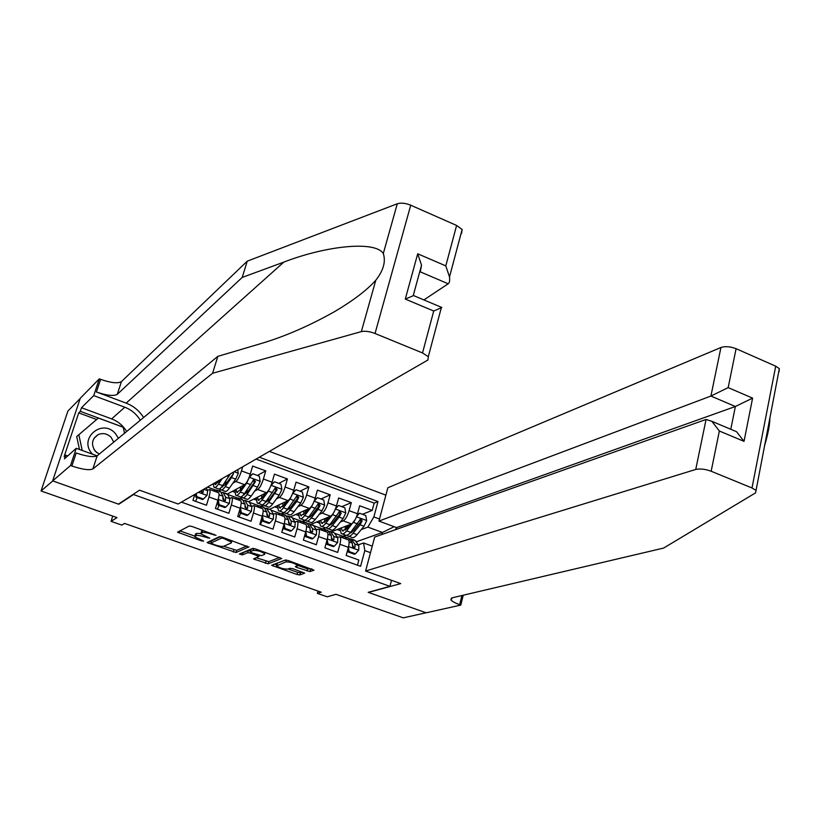 <?xml version="1.0" encoding="UTF-8"?>
<svg xmlns="http://www.w3.org/2000/svg" width="821" height="821" viewBox="0 0 821 821"><rect width="100%" height="100%" fill="white"/><g stroke="black" fill="none" stroke-linecap="round" stroke-linejoin="round"><path stroke-width="1.23" d="M216.046 535.364L191.981 526.456L189.148 526.025L177.572 532.172L201.617 540.947L203.608 541.101L194.7 536.77L195.901 535.62C197.584 535.148 200.56 535.61 204.829 537.006L209.776 538.186L200.806 533.814L202.038 532.613C203.752 532.131 206.769 532.593 211.089 534.009L216.046 535.364M297.643 563.853L296.956 565.874L295.303 566.654L296.699 567.424L309.948 571.549L313.991 570.195L288.161 560.497L285.298 560.045L271.628 565.289L297.028 574.495L299.819 574.946L304.663 573.13L292.953 568.737L290.131 568.286L287.832 569.097C283.543 569.158 279.797 568.07 276.605 565.833L285.852 561.944C290.182 561.851 293.99 562.949 297.253 565.228L307.711 568.902L311.908 568.902M133.012 494.858L118.788 504.248L52.77 480.932L41.05 490.979L117.013 517.589L111.061 521.345L121.806 525.091L124.556 523.429L321.268 592.218L317.358 593.367L327.22 596.805L335.994 594.312L403.234 617.864L426.068 612.774L368.157 592.321L389.924 586.358L133.156 494.406M248.835 547.135L222.183 537.139L219.34 536.698L207.097 542.568L236.038 552.512L248.907 546.878M255.403 548.9L281.736 558.506L268.139 563.801L253.545 558.927L259.005 556.402L250.559 553.128L247.747 552.687L242.359 554.893L239.393 554.031L252.55 548.449L255.403 548.9M41.05 490.979L67.927 410.993L80.201 398.483M362.42 514.295L372.19 510.416L359.67 505.767L357.504 513.761L349.099 510.662C347.427 516.081 345.467 519.477 343.219 520.853L340.346 521.992M341.782 506.67L351.296 502.657L338.663 497.967L336.446 505.982L327.969 502.852C326.265 508.302 324.326 511.719 322.14 513.115L319.246 514.346M320.97 498.973L330.196 494.827L317.45 490.096L315.192 498.142L306.633 494.981C304.919 500.441 302.99 503.889 300.866 505.315L297.951 506.639M299.963 491.204L308.912 486.925L296.053 482.153L293.744 490.219L285.113 487.027C283.368 492.508 281.459 495.976 279.397 497.444L276.461 498.87M278.771 483.374L287.432 478.951L274.45 474.128L272.1 482.225L263.387 479.002C261.622 484.503 259.734 488.002 257.722 489.501L254.767 491.04M257.384 475.472L265.758 470.905L252.652 466.041L250.261 474.158L241.466 470.905C239.67 476.426 237.803 479.957 235.863 481.486L232.866 483.148M194.782 494.406L192.956 500.4L206.482 505.254L208.986 496.972C210.135 492.99 210.392 490.506 209.735 489.542L207.477 490.332M218.181 492.61L218.643 492.774C219.32 493.749 219.084 496.223 217.945 500.205L215.461 508.486L228.864 513.299L231.317 505.038C232.446 501.067 232.651 498.593 231.943 497.608L229.634 498.326M240.286 500.636L240.769 500.81C241.497 501.795 241.302 504.279 240.194 508.24L237.751 516.501L251.031 521.273L253.443 513.033C254.541 509.071 254.705 506.588 253.946 505.592L251.585 506.249M262.176 508.579L262.689 508.763C263.469 509.769 263.315 512.253 262.227 516.204L259.836 524.434L272.993 529.165L275.353 520.955C276.431 517.004 276.554 514.521 275.743 513.505L273.331 514.1M283.871 516.45L284.405 516.645C285.236 517.671 285.133 520.155 284.066 524.096L281.726 532.306L294.749 536.985L297.069 528.796C298.115 524.855 298.208 522.372 297.335 521.345L294.872 521.879M305.361 524.26L305.925 524.465C306.808 525.502 306.736 527.985 305.699 531.916L303.401 540.095L316.311 544.734L318.589 536.575C319.605 532.644 319.656 530.161 318.743 529.114L316.229 529.596M326.666 531.987L327.251 532.203C328.184 533.25 328.154 535.744 327.138 539.664L324.88 547.812L337.677 552.42L339.904 544.272C340.9 540.362 340.92 537.868 339.945 536.811L337.38 537.252M325.773 527.8L323.341 528.765M357.504 513.761C355.832 519.18 353.872 522.567 351.593 523.921L331.356 531.782M305.586 520.155L302.713 521.376M336.446 505.982C334.752 511.421 332.803 514.829 330.586 516.224L310.933 524.362M284.661 512.663L282.034 513.864M315.192 498.142C313.478 503.591 311.549 507.029 309.394 508.445L290.326 516.871M263.551 505.12L261.17 506.28M293.744 490.219C292.009 495.689 290.1 499.147 288.007 500.605L269.534 509.318M242.277 497.516L240.122 498.634M272.1 482.225C270.345 487.715 268.446 491.204 266.415 492.692L248.568 501.703M220.849 489.829L218.889 490.917M221.454 492.405L220.911 492.2M250.261 474.158C248.476 479.669 246.598 483.179 244.627 484.698L227.335 494.047M391.504 580.314L389.924 586.358M385.87 495.145L269.391 451.386M372.19 510.416L374.16 503.109L377.978 501.559L259.292 457.215M377.978 501.559L373.853 516.932L379.497 519.016M396.235 527.472L395.681 529.617M370.497 552.687L364.801 550.624L360.604 566.295L181.42 502.113M331.571 539.438L332.526 539.069M310.379 531.946L311.395 531.546M289.033 524.393L290.018 523.972M267.564 516.758L268.405 516.368M245.982 509.01L247.634 508.189L247.665 505.172L244.904 500.369L242.934 500.441M357.463 565.176L358.849 560.025L346.164 555.468L348.381 547.34C349.366 543.43 349.366 540.936 348.381 539.869L347.776 539.654M242.688 466.79L241.466 470.905M265.758 470.905L263.387 479.002M287.432 478.951L285.113 487.027M308.912 486.925L306.633 494.981M330.196 494.827L327.969 502.852M351.296 502.657L349.099 510.662M374.16 503.109L256.08 459.072M356.642 542.517L356.889 541.603L382.453 532.46L367.859 527.103L361.25 529.576M345.887 535.323L343.578 536.185M356.889 541.603L355.637 541.142M317.994 591.069L317.358 593.367M112.734 516.101L111.061 521.345M381.909 534.502L382.453 532.46L394.152 526.702M352.609 546.848L353.471 546.55M358.346 544.836L363.59 542.989L372.252 546.129M313.55 525.625L322.006 528.693M284.199 523.603L285.02 528.426L291.506 530.766L294.934 527.072L295.211 522.413L292.338 517.907L300.979 521.058M262.412 515.557L263.254 520.576L269.801 522.946L273.27 519.241L273.619 514.582L270.94 510.128L279.766 513.351M240.42 507.44L241.282 512.663L247.901 515.044L251.411 511.339L251.831 506.68L249.338 502.288L258.358 505.572M227.55 494.375L236.756 497.721M207.477 487.089L214.958 489.798M327.189 539.479L327.948 543.902L334.321 546.201L337.657 542.527L337.811 537.858L334.558 533.25L342.839 536.267M218.694 490.845L220.716 489.716M212.567 484.154L213.244 484.4M239.917 498.552L242.174 497.393M232.322 491.348L234.847 492.272M260.955 506.198L263.459 504.987M253.668 499.127L256.244 500.071M281.808 513.782L284.569 512.52M274.809 506.834L277.467 507.799M302.518 521.273L305.504 520.001M295.776 514.469L298.495 515.455M323.105 528.673L325.28 527.8M316.547 522.033L319.328 523.049M364.801 550.624L363.59 542.989M367.859 527.103L373.853 516.932M342.891 536.257L345.6 535.241M337.144 529.535L339.986 530.571M202.89 530.315L202.038 532.613M201.012 533.116L201.709 530.879L202.705 530.387M200.714 533.506L196.568 533.414L195.901 535.62M194.905 536.113L195.593 533.896L196.568 533.414M179.142 533.034L179.809 530.848L194.844 536.144M223.681 546.293L236.674 550.337L247.049 545.944M209.468 541.296L211.182 541.901M223.569 538.422L221.578 538.114L210.843 543.061L214.897 544.857C219.094 546.232 222.05 546.694 223.784 546.252L231.265 542.948L231.532 542.219L223.569 538.422L223.784 537.704M211.5 540.875L210.843 543.061L211.5 540.875L220.49 536.698M279.704 557.5L268.765 561.636L268.139 563.801M256.121 557.726L268.765 561.636M250.446 550.706L248.383 550.491L242.995 552.728L242.359 554.893M242.246 552.718L242.995 552.728M264.485 554.421L264.752 553.795C261.396 551.445 257.558 550.327 253.227 550.439L250.189 551.691L251.565 552.718L261.396 555.643L264.485 554.421M250.159 551.702L250.836 549.485L253.402 548.418M276.759 565.289L277.498 563.062L285.811 559.994M288.13 568.994L297.633 572.34L300.424 572.791L302.477 572.093M274.286 564.119L276.831 565.012M118.398 438.301L115.566 433.775C102.615 417.735 77.923 438.599 92.188 453.797L92.557 454.208M113.709 442.18L111.235 437.48C107.407 433.611 103.056 432.657 98.181 434.607C91.798 438.927 90.823 444.448 95.257 451.17L99.238 454.095M93.902 449.272L96.806 452.638M79.493 449.477L76.702 436.536L98.356 418.053L123.212 427.238L124.525 433.252L123.242 427.197L80.284 411.331L81.484 407.739L93.738 395.609L99.29 378.861L80.284 398.247L52.647 480.89L118.45 504.125L139.508 490.199L178.126 504.012L427.926 359.998L428.305 356.683L422.517 352.948L375.033 333.49C369.635 331.438 365.068 330.812 361.343 331.612L212.588 373.278L92.886 468.914C89.427 470.484 82.428 469.52 71.879 466.01L70.534 465.528L52.647 480.89M82.223 450.472L78.806 434.596M143.603 417.53C139.365 410.798 133.546 405.995 126.136 403.121L96.416 391.986L100.603 379.353L99.29 378.861M212.588 373.278L217.822 356.355L259.097 344.143C283.922 336.918 309.353 325.927 335.368 311.169C353.687 300.24 367.161 289.936 375.792 280.238C383.428 270.52 385.932 261.612 383.304 253.515C374.961 240.307 324.972 246.084 283.809 262.125L242.205 277.436L117.28 394.326C113.729 396.327 106.771 395.548 96.416 391.986M423.893 299.922L448.194 283.779L420.301 271.854L419.572 272.377M242.205 277.436L247.234 261.17L121.446 381.601C117.875 383.674 110.927 382.925 100.603 379.353M71.879 466.01L76.189 452.997C86.708 456.517 93.707 457.451 97.176 455.799L217.822 356.355M422.517 352.948L433.724 311.026L405.287 299.08L417.704 253.781L445.793 265.891L456.609 225.447L410.726 205.209L375.033 333.49M383.304 253.515L397.292 203.762L247.234 261.17M70.534 465.528L76.25 448.307L64.449 458.847L65.67 455.173L67.722 455.912M96.642 419.5L78.713 412.891L64.141 456.548L65.67 455.173M78.713 412.891L80.284 411.331M140.278 420.27C136.614 414.143 131.452 409.792 124.802 407.216L93.738 395.609M76.25 448.307L97.114 455.85M397.292 203.762C401.017 202.623 405.502 203.105 410.726 205.209M456.609 225.447L462.131 229.511L461.576 233.431M81.484 407.739L111.635 418.895C118.091 421.378 123.088 425.586 126.639 431.507M433.724 311.026L441.831 307.485L414.205 295.837M405.287 299.08L413.61 295.581M417.704 253.781L421.532 265.193L420.301 271.854M445.793 265.891L449.508 276.954C449.939 280.69 449.498 282.968 448.194 283.779M769.667 418.587L769.893 418.936C769.677 425.227 768.035 433.662 764.998 444.253L764.525 445.085M365.602 571.047L695.736 469.458L706.07 419.449L374.674 537.067L365.602 571.047L400.72 583.598L368.465 592.423L426.161 612.805L460.797 605.087L463.239 595.215M396.061 529.473L396.553 527.595L378.943 521.089L387.84 487.766L720.941 347.488C725.302 346.103 730.351 346.513 736.088 348.699L775.712 366.176L779.334 368.65L755.577 492.857L663.625 548.069L452.33 597.78L450.934 599.884C452.084 601.383 454.988 602.983 459.657 604.677L460.797 605.087M736.088 348.699L728.176 387.615L752.59 398.134L744.031 441.359L719.35 430.994L711.16 471.233L752.005 487.972L775.712 366.176M378.943 521.089L710.904 396.05L720.941 347.488M779.334 368.65L779.037 371.749M755.782 490.25L752.005 487.972M711.16 471.233C705.26 469.099 700.118 468.504 695.736 469.458M396.553 527.595L735.37 406.498L710.904 396.05L728.176 387.615M752.59 398.134L735.37 406.498L730.782 429.28M744.031 441.359L736.54 431.713L731.655 429.65M719.35 430.994L711.858 421.306L706.07 419.449M220.202 479.751L218.827 481.753L215.061 484.369L214.548 483.015M222.255 478.561L218.468 484.092C216.395 487.038 214.886 488.085 213.942 487.233L213.255 483.764M237.68 469.674L238.285 473.348L235.678 479.115L229.418 488.085C227.335 491.02 225.796 492.056 224.81 491.184L221.526 489.993M225.365 484.595L225.949 480.808M230.301 473.933L222.635 485.611C220.562 488.557 219.043 489.593 218.078 488.741L214.763 487.53M220.12 488.474L220.685 489.685C221.66 490.548 223.179 489.511 225.262 486.576L231.491 477.586L233.513 473.532L233.349 472.178M218.858 480.531L218.673 481.978M233.513 473.532L225.621 484.236L221.773 486.781M243.211 497.875L246.413 499.045C247.46 499.927 249.05 498.922 251.175 496.028L257.558 487.151L260.175 481.424L259.303 476.18L252.755 473.758L249.256 477.391L246.639 483.148L240.327 492.066C238.213 494.981 236.653 495.997 235.637 495.125L234.939 489.942M243.95 485.067L240.656 489.727L236.756 492.272L236.099 489.316M246.834 492.918L247.193 489.727M249.368 476.796L252.755 473.758M241.743 496.479L242.318 497.557C243.355 498.439 244.935 497.434 247.059 494.519L255.454 481.609L253.73 479.731L244.453 493.575C242.339 496.479 240.769 497.495 239.732 496.613L236.51 495.443M242.862 485.652L242.493 487.13M240.645 486.853L240.194 490.353M253.073 480.203L254.356 482.194L253.73 483.292L247.388 492.19L243.529 494.786M264.69 505.695L267.81 506.834C268.929 507.737 270.571 506.762 272.736 503.889L279.232 495.114L281.87 489.419L280.987 484.195L274.501 481.794L271.043 485.427L268.426 491.143L261.981 499.968C259.836 502.852 258.215 503.848 257.137 502.945L256.306 497.793M265.573 493.113L262.289 497.629L258.256 500.112L257.507 497.187M268.139 501.087L268.323 498.398M271.32 484.595L274.501 481.794M263.182 504.402L263.757 505.356C264.865 506.259 266.497 505.274 268.662 502.401L277.19 489.614L275.507 487.736L266.076 501.457C263.921 504.34 262.289 505.326 261.201 504.422L258.051 503.283M263.982 493.914L263.52 495.946M261.909 494.96L261.55 498.573M274.85 488.197L276.061 490.178L275.425 491.266L268.949 500.061L265.101 502.688M264.783 494.201L264.967 493.421M196.24 493.565L196.732 496.602L203.464 499.024L207.077 495.309L207.641 490.66L206.245 487.797M197.173 497.588L195.634 501.354M196.732 496.602L195.839 497.105L202.561 499.527L203.464 499.024M195.839 497.105L195.347 494.078M201.514 490.527L202.253 492.692L203.249 492.128L203.485 489.388M200.581 491.061L202.479 492.969L203.249 492.128M218.181 499.373L219.115 504.669L225.785 507.07L229.346 503.365L229.839 498.706L227.55 494.365L226.38 493.637M218.971 505.438L217.432 509.194M218.242 499.342L218.909 495.966M217.596 492.405L216.292 489.973L213.491 490.907M219.115 504.669L218.181 505.161L224.841 507.563L225.785 507.07M218.181 505.161L217.575 501.446M219.607 491.174L220.746 491.892L222.973 496.223L222.881 499.23L224.759 501.046L225.549 500.194L225.631 497.187L223.086 492.446L221.116 492.621M223.127 497.485L224.513 500.748L225.549 500.194M240.574 513.228L239.034 516.963M245.212 500.789L248.106 501.528M239.588 500.379L238.162 497.916L235.247 498.809M241.282 512.663L240.317 513.135L246.916 515.516L247.901 515.044M240.317 513.135L239.753 509.728M241.395 499.096L242.606 499.835L245.038 504.217L244.997 507.234L246.844 509.051L247.634 508.189M245.212 505.726L246.557 508.722M262.166 520.545L260.442 524.65M262.987 506.937L264.259 507.706L266.887 512.14L266.907 515.167L268.713 516.973L269.524 516.111L269.493 513.094L266.846 508.64L269.637 509.359M261.376 508.291L259.836 505.798L256.799 506.629M263.254 520.576L262.248 521.037L268.785 523.398L269.801 522.946M262.248 521.037L261.735 517.928M266.846 508.64L264.557 508.199M267.092 513.854L268.405 516.625L269.524 516.111M292.553 493.678L290.008 499.065L283.45 507.799C281.254 510.652 279.592 511.616 278.442 510.693L277.477 505.572M287.011 501.077L283.717 505.459L279.55 507.881L278.719 504.987M293.066 492.323L296.042 489.757L302.477 492.138L303.36 497.331L300.722 502.996L294.103 511.688C291.896 514.521 290.203 515.475 289.023 514.551L285.985 513.443M289.279 509.123L289.32 506.865M296.042 489.757L292.687 493.329M284.435 512.232L285.01 513.084C286.17 514.008 287.853 513.053 290.059 510.21L296.658 501.508L298.721 497.536L297.089 495.668L287.504 509.277C285.308 512.119 283.625 513.084 282.465 512.16L279.407 511.052M284.928 502.052L284.425 504.525M282.988 502.965L282.742 506.649M296.422 496.12L297.551 498.09L296.915 499.168L290.326 507.871L286.498 510.498M285.698 502.821L285.954 501.569M283.738 527.451L281.931 531.577M284.374 514.716L285.729 515.506L288.54 519.991L288.623 523.028L290.388 524.835L291.209 523.962L291.127 520.935L288.284 516.43L290.962 517.107M282.968 516.122L281.305 513.597L278.155 514.377M285.02 528.426L283.984 528.868L290.46 531.208L291.506 530.766M283.984 528.868L283.502 526.056M288.284 516.43L285.975 515.906M288.766 521.879L290.049 524.455L291.209 523.962M313.714 502.278L311.385 506.916L304.714 515.557C302.487 518.379 300.763 519.313 299.552 518.379L298.464 513.279M308.255 508.948L304.96 513.217L300.671 515.567L299.757 512.704M314.617 499.968L317.399 497.649L323.761 500.01L324.654 505.182L322.006 510.816L315.285 519.406C313.027 522.218 311.282 523.141 310.04 522.197L307.085 521.119M310.246 517.035L310.194 515.147M317.399 497.649L314.207 501.087M305.494 519.97L306.069 520.75C307.29 521.694 309.024 520.76 311.272 517.948L317.984 509.338L320.067 505.397L318.466 503.53L308.737 517.025C306.5 519.837 304.765 520.771 303.544 519.826L300.568 518.749M305.71 510.077L305.196 512.92M303.903 510.878L303.76 514.593M317.799 503.971L318.856 505.921L318.209 506.998L311.508 515.609L307.721 518.225M306.479 511.247L306.777 509.605M305.792 531.577L306.582 536.205L313.017 538.525L316.393 534.84L316.608 530.171L313.54 525.614L312.103 524.793M304.355 523.89L302.59 521.335L299.326 522.064M306.582 536.205L305.515 536.626L311.929 538.945L313.017 538.525M305.515 536.626L305.084 534.112M305.576 522.413L306.992 523.234L309.999 527.77L310.133 530.807L311.877 532.613L312.698 531.741L312.555 528.703L309.148 523.716L307.198 523.552M310.256 529.812L311.498 532.213L312.698 531.741M334.66 510.806L332.577 514.695L325.793 523.244C323.525 526.035 321.75 526.949 320.488 525.994L319.256 520.914M329.303 516.748L326.009 520.904L321.596 523.193L320.601 520.36M335.963 507.552L338.56 505.469L344.861 507.809L345.764 512.961L343.106 518.564L336.261 527.061C333.973 529.843 332.177 530.746 330.873 529.771L328 528.724M331.037 524.835L330.914 523.275M338.56 505.469L335.532 508.763M326.378 527.636L326.932 528.334C328.226 529.299 330.011 528.396 332.289 525.614L339.114 517.097L341.208 513.187L339.648 511.319L329.775 524.701C327.497 527.482 325.721 528.396 324.439 527.431L321.534 526.374M326.327 517.989L325.824 521.14M324.644 518.687L324.603 522.433M338.97 511.76L339.966 513.689L339.309 514.757L332.495 523.275L328.769 525.861M327.127 519.498L327.425 517.528M326.584 530.048L328.061 530.889L331.263 535.487L331.438 538.525L333.162 540.331L333.983 539.448L333.798 536.4L330.586 531.803L333.059 532.398M325.557 531.587L323.679 528.991L320.303 529.678M327.948 543.902L326.84 544.313L333.203 546.612L334.321 546.201M326.84 544.313L326.46 542.096M330.586 531.803L328.236 531.125M331.551 537.652L332.751 539.91L333.983 539.448M355.38 519.272L346.688 530.869C344.368 533.619 342.552 534.512 341.228 533.537L339.884 528.467M350.177 524.475L346.873 528.529L342.326 530.756L341.259 527.934M357.114 515.075L359.526 513.228L365.776 515.537L366.679 520.678L364.011 526.24L357.063 534.645C354.734 537.396 352.886 538.268 351.521 537.283L348.73 536.267M351.655 532.552L351.491 531.259M359.526 513.228L356.653 516.378M347.078 535.23L347.622 535.867C348.966 536.842 350.803 535.959 353.122 533.219L360.05 524.783L362.164 520.894L360.635 519.046L350.629 532.306C348.309 535.056 346.483 535.949 345.148 534.964L342.326 533.937M346.78 525.789L346.308 529.176M345.2 526.405L345.282 530.171M359.957 519.467L360.891 521.386L360.224 522.443L353.297 530.879L349.633 533.414M347.632 527.595L347.919 525.348M348.391 547.299L349.12 551.538L355.442 553.816L358.736 550.142L358.818 545.472L355.39 540.813L353.82 539.951M352.219 540.434L351.008 541.316M346.565 539.212L344.584 536.585L341.095 537.221M349.12 551.538L347.991 551.938L354.292 554.206L355.442 553.816M347.991 551.938L347.652 550.008M347.406 537.611L348.956 538.473L352.332 543.122L352.568 546.17L354.251 547.966L355.083 547.084L354.846 544.036L351.029 538.935L349.079 538.648M352.65 545.421L353.82 547.525L355.083 547.084M351.593 523.921L343.219 520.853M330.586 516.224L322.14 513.115M309.394 508.445L300.866 505.315M288.007 500.605L279.397 497.444M266.415 492.692L257.722 489.501M244.627 484.698L235.863 481.486M348.381 547.34L339.904 544.272M327.138 539.664L318.589 536.575M305.699 531.916L297.069 528.796M284.066 524.096L275.353 520.955M262.227 516.204L253.443 513.033M240.194 508.24L231.317 505.038M217.945 500.205L208.986 496.972M211.305 533.291L211.089 534.009M201.709 530.879L201.032 533.106M207.97 537.334L207.764 538.042M205.045 536.298L204.829 537.006M195.593 533.896L194.926 536.103M201.822 540.259L201.617 540.947M214.271 534.338L214.055 535.066M236.674 550.337L236.038 552.512M233.903 549.896L233.267 552.071M209.211 541.408L208.616 543.399M221.896 537.047L221.578 538.114M226.894 538.812L226.678 539.53M265.983 561.195L265.357 563.36M255.485 557.972L254.982 559.706M257.753 554.904L257.558 555.601M250.774 552.389L250.559 553.128M248.383 550.491L247.747 552.687M253.792 548.479L253.227 550.439M250.836 549.485L250.189 551.691M307.711 568.902L307.095 571.088M297.171 565.772L296.699 567.424M286.385 560.045L285.852 561.944M277.498 563.062L276.872 565.238M300.424 572.791L299.819 574.946M297.633 572.34L297.028 574.495M273.506 564.407L273.034 566.059M310.554 569.353L309.948 571.549M283.809 262.125L126.136 403.121M117.28 394.326L121.446 381.601M97.176 455.799L92.886 468.914M361.343 331.612L375.792 280.238M111.635 418.895L124.802 407.216M461.925 595.523L459.657 604.677M238.264 473.214L234.159 471.706M222.635 485.611L218.468 484.092M229.418 488.085L225.262 486.576M228.854 476.611L226.894 475.893M235.678 479.115L231.491 477.586M260.154 481.291L249.348 477.299M244.453 493.575L240.327 492.066M251.175 496.028L247.059 494.519M250.795 484.667L246.639 483.148M257.558 487.151L253.412 485.632M254.356 482.194L255.454 481.609M281.849 489.285L271.135 485.334M266.076 501.457L261.981 499.968M272.736 503.889L268.662 502.401M272.541 492.651L268.426 491.143M279.232 495.114L275.138 493.606M276.061 490.178L277.19 489.614M198.425 492.302L206.984 495.402M203.741 489.244L207.641 490.66M218.263 499.476L229.264 503.458M223.384 492.857L227.55 494.365M216.57 490.383L220.746 491.892M225.631 497.187L229.839 498.706M219.022 494.786L222.973 496.223M240.43 507.491L251.329 511.432M238.47 498.337L242.606 499.835M247.665 505.172L251.831 506.68M241.21 502.832L245.038 504.217M262.443 515.455L273.188 519.334M260.165 506.218L264.259 507.706M269.493 513.094L273.619 514.582M263.182 510.806L266.887 512.14M303.339 497.208L292.728 493.298M287.504 509.277L283.45 507.799M294.103 511.688L290.059 510.21M294.082 500.564L290.008 499.065M300.722 502.996L296.658 501.508M297.551 498.09L298.721 497.536M284.271 523.346L294.852 527.164M281.665 514.028L285.729 515.506M291.127 520.935L295.211 522.413M284.959 518.698L288.54 519.991M324.634 505.059L314.166 501.2M308.737 517.025L304.714 515.557M315.285 519.406L311.272 517.948M315.428 508.404L311.385 506.916M322.006 510.816L317.984 509.338M318.856 505.921L320.067 505.397M305.905 531.166L316.311 534.933M309.527 524.157L313.54 525.614M302.97 521.766L306.992 523.234M312.555 528.703L316.608 530.171M306.541 526.518L309.999 527.77M345.744 512.838L335.42 509.03M329.775 524.701L325.793 523.244M336.261 527.061L332.289 525.614M336.589 516.163L332.577 514.695M343.106 518.564L339.114 517.097M339.966 513.689L341.208 513.187M327.333 538.915L337.575 542.619M324.079 529.442L328.061 530.889M333.798 536.4L337.811 537.858M327.918 534.276L331.263 535.487M366.659 520.545L356.488 516.799M350.629 532.306L346.688 530.869M357.063 534.645L353.122 533.219M357.546 523.87L353.584 522.413M364.011 526.24L360.05 524.783M360.891 521.386L362.164 520.894M348.566 546.591L358.654 550.234M351.45 539.387L355.39 540.813M344.994 537.037L348.956 538.473M354.846 544.036L358.818 545.472M349.11 541.952L352.332 543.122M218.643 492.774L209.735 489.542M240.769 500.81L231.943 497.608M262.689 508.763L253.946 505.592M284.405 516.645L275.743 513.505M305.925 524.465L297.335 521.345M327.251 532.203L318.743 529.114M348.381 539.869L339.945 536.811M232.004 540.618L231.532 542.219M259.282 555.417L259.005 556.402M265.162 552.359L264.752 553.795M94.087 438.198L98.181 434.607M428.305 356.683L441.339 307.659M421.532 265.193L413.209 295.714M449.508 276.954L462.131 229.511M451.376 598.119L450.934 599.884M711.858 421.306L736.54 431.713M215.061 484.369L215.749 484.616M221.803 486.832L222.512 487.079M236.756 492.272L237.485 492.538M243.55 494.755L244.176 494.981M258.256 500.112L259.015 500.389M227.253 493.955L223.086 492.446M220.459 491.481L216.292 489.973M249.02 501.867L244.904 500.369M242.298 499.414L238.162 497.916M270.591 509.708L266.517 508.22M263.931 507.286L259.836 505.798M279.55 507.881L280.361 508.168M291.978 517.476L287.925 515.999M285.369 515.075L281.305 513.597M300.671 515.567L301.512 515.875M313.16 525.173L309.148 523.716M306.613 522.792L302.59 521.335M321.596 523.193L322.468 523.521M334.157 532.798L330.186 531.361M327.671 530.448L323.679 528.991M342.326 530.756L343.24 531.084M354.959 540.362L351.029 538.935M348.535 538.022L344.584 536.585"/></g></svg>
